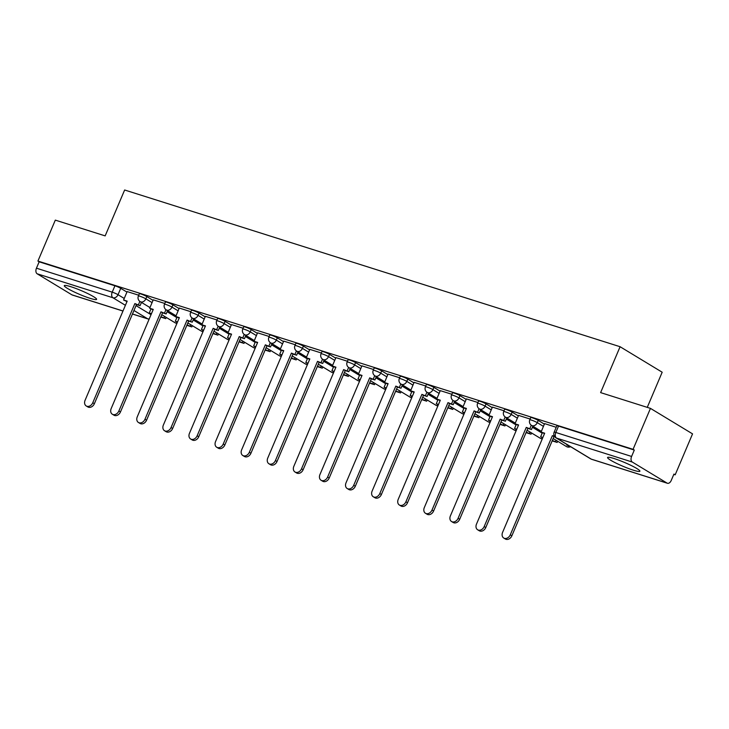 <?xml version="1.0" encoding="UTF-8"?>
<svg xmlns="http://www.w3.org/2000/svg" width="729" height="729" viewBox="0 0 729 729"><rect width="100%" height="100%" fill="white"/><g stroke="black" fill="none" stroke-linecap="round" stroke-linejoin="round"><path stroke-width="1.09" d="M90.022 298.307A17.56 2.059 -157 0 0 96.611 299.373A17.56 2.059 -157 0 0 88.118 293.751A17.56 2.059 -157 0 0 70.877 286.716A17.56 2.059 -157 0 0 64.289 285.65A17.56 2.059 -157 0 0 72.782 291.272A17.56 2.059 -157 0 0 90.022 298.307M633.31 470.169A17.56 2.059 -157 0 0 639.898 471.226A17.56 2.059 -157 0 0 631.405 465.603A17.56 2.059 -157 0 0 614.164 458.568A17.56 2.059 -157 0 0 607.576 457.511A17.56 2.059 -157 0 0 616.069 463.134A17.56 2.059 -157 0 0 633.31 470.169M153.035 300.339L146.821 296.575A4.502 0.529 -157 0 0 141.025 294.033A4.502 0.529 -157 0 0 139.339 293.76L138.373 296.029A4.502 0.529 23 0 1 140.068 296.293A4.502 0.529 23 0 1 145.864 298.844L152.069 302.608M179.124 308.595L172.919 304.831A4.502 0.529 -157 0 0 167.114 302.289A4.502 0.529 -157 0 0 165.428 302.016L164.472 304.275A4.502 0.529 23 0 1 166.157 304.549A4.502 0.529 23 0 1 171.962 307.1L178.168 310.855M205.223 316.851L199.008 313.087A4.502 0.529 -157 0 0 193.212 310.545A4.502 0.529 -157 0 0 191.527 310.272L190.561 312.531A4.502 0.529 23 0 1 192.256 312.805A4.502 0.529 23 0 1 198.051 315.347L204.266 319.111M231.321 325.107L225.106 321.343A4.502 0.529 -157 0 0 219.311 318.792A4.502 0.529 -157 0 0 217.616 318.527L216.659 320.787A4.502 0.529 23 0 1 218.345 321.061A4.502 0.529 23 0 1 224.149 323.603L230.355 327.367M257.41 333.353L251.204 329.599A4.502 0.529 -157 0 0 245.4 327.048A4.502 0.529 -157 0 0 243.714 326.774L242.748 329.043A4.502 0.529 23 0 1 244.443 329.317A4.502 0.529 23 0 1 250.238 331.859L256.453 335.622M283.508 341.609L277.293 337.846A4.502 0.529 -157 0 0 271.498 335.304A4.502 0.529 -157 0 0 269.803 335.03L268.846 337.299A4.502 0.529 23 0 1 270.532 337.563A4.502 0.529 23 0 1 276.337 340.115L282.542 343.878M309.597 349.865L303.392 346.102A4.502 0.529 -157 0 0 297.587 343.559A4.502 0.529 -157 0 0 295.901 343.286L294.935 345.546A4.502 0.529 23 0 1 296.63 345.819A4.502 0.529 23 0 1 302.426 348.371L308.64 352.125M335.695 358.121L329.481 354.358A4.502 0.529 -157 0 0 323.685 351.815A4.502 0.529 -157 0 0 321.99 351.542L321.033 353.802A4.502 0.529 23 0 1 322.719 354.075A4.502 0.529 23 0 1 328.524 356.618L334.729 360.381M361.784 366.377L355.579 362.614A4.502 0.529 -157 0 0 349.774 360.071A4.502 0.529 -157 0 0 348.088 359.798L347.122 362.058A4.502 0.529 23 0 1 348.817 362.331A4.502 0.529 23 0 1 354.613 364.874L360.828 368.637M387.883 374.624L381.668 370.87A4.502 0.529 -157 0 0 375.872 368.318A4.502 0.529 -157 0 0 374.177 368.045L373.221 370.314A4.502 0.529 23 0 1 374.906 370.587A4.502 0.529 23 0 1 380.711 373.13L386.917 376.893M413.972 382.88L407.766 379.116A4.502 0.529 -157 0 0 401.961 376.574A4.502 0.529 -157 0 0 400.276 376.301L399.31 378.57A4.502 0.529 23 0 1 401.005 378.843A4.502 0.529 23 0 1 406.8 381.385L413.015 385.149M440.07 391.136L433.855 387.372A4.502 0.529 -157 0 0 428.06 384.83A4.502 0.529 -157 0 0 426.365 384.557L425.408 386.817A4.502 0.529 23 0 1 427.094 387.09A4.502 0.529 23 0 1 432.898 389.641L439.104 393.396M466.159 399.392L459.953 395.628A4.502 0.529 -157 0 0 454.149 393.086A4.502 0.529 -157 0 0 452.463 392.813L451.506 395.072A4.502 0.529 23 0 1 453.192 395.346A4.502 0.529 23 0 1 458.988 397.888L465.202 401.652M492.257 407.648L486.043 403.884A4.502 0.529 -157 0 0 480.247 401.342A4.502 0.529 -157 0 0 478.561 401.068L477.595 403.328A4.502 0.529 23 0 1 479.281 403.602A4.502 0.529 23 0 1 485.086 406.144L491.291 409.908M518.346 415.894L512.141 412.14A4.502 0.529 -157 0 0 506.336 409.589A4.502 0.529 -157 0 0 504.65 409.315L503.693 411.584A4.502 0.529 23 0 1 505.379 411.858A4.502 0.529 23 0 1 511.175 414.4L517.39 418.164M544.445 424.15L538.23 420.387A4.502 0.529 -157 0 0 532.434 417.845A4.502 0.529 -157 0 0 530.748 417.571L529.783 419.84A4.502 0.529 23 0 1 531.477 420.114A4.502 0.529 23 0 1 537.273 422.656L543.488 426.419M673.806 474.397L675.172 474.825L673.942 474.078L671.236 480.457A4.502 2.825 107.6 0 1 667.418 483.263A4.502 2.825 107.6 0 1 667.035 483.09L632.298 462.049L556.528 438.083L591.255 459.124L667.035 483.09M647.261 407.365L662.178 372.218L620.087 346.722L600.614 392.612L650.459 408.377L633.073 449.328L37.926 261.064L55.313 220.122L105.158 235.886L124.641 189.996L620.087 346.722M650.459 408.377L692.55 433.873L675.172 474.825M122.973 311.046L72.28 295.008A4.502 2.825 -72.4 0 1 71.889 294.826L37.161 273.794A4.502 2.825 -72.4 0 1 36.45 268.19L39.156 261.811L114.927 285.777A4.502 0.529 23 0 1 120.732 288.329L126.937 292.083M39.156 261.811L37.926 261.064M634.303 450.066L558.532 426.101A4.502 0.529 -157 0 0 556.838 425.827L554.131 432.206A4.502 0.529 23 0 1 555.817 432.479L631.596 456.445L634.303 450.066L633.073 449.328M631.596 456.445A4.502 2.825 107.6 0 0 632.298 462.049M556.218 427.285L544.581 423.604L541.082 432.069L544.681 433.208L502.582 532.389A5.176 3.991 -58.8 0 0 503.748 538.038A5.176 3.991 -58.8 0 0 510.273 534.822L552.372 435.641L554.414 436.288M530.129 419.038L518.565 415.402M504.031 410.782L492.394 407.101L488.895 415.557L492.494 416.696L450.394 515.886A5.176 3.991 -58.8 0 0 451.552 521.527A5.176 3.991 -58.8 0 0 458.085 518.319L500.185 419.129L505.379 421.234L506.764 417.963M477.942 402.526L466.378 398.891M451.843 394.271L440.28 390.635M425.745 386.015L414.108 382.333L410.609 390.799L414.209 391.938L372.109 491.118A5.176 3.991 -58.8 0 0 373.275 496.768A5.176 3.991 -58.8 0 0 379.8 493.551L421.909 394.371L427.094 396.476L428.488 393.195M399.656 377.759L388.019 374.077L384.52 382.543L388.12 383.682L346.011 482.862A5.176 3.991 -58.8 0 0 347.177 488.512A5.176 3.991 -58.8 0 0 353.711 485.295L395.811 386.115L401.005 388.22L402.39 384.948M373.558 369.512L361.921 365.83L358.422 374.287L362.021 375.426L319.922 474.615A5.176 3.991 -58.8 0 0 321.088 480.256A5.176 3.991 -58.8 0 0 327.613 477.048L369.712 377.859L374.906 379.964L376.301 376.693M347.469 361.256L335.905 357.62M321.371 353L309.807 349.364M295.281 344.744L283.718 341.108M269.183 336.488L257.547 332.807L254.047 341.272L257.647 342.411L215.547 441.592A5.176 3.991 -58.8 0 0 216.713 447.242A5.176 3.991 -58.8 0 0 223.238 444.025L265.338 344.844L270.532 346.949L271.926 343.669M243.094 328.241L231.458 324.56L227.958 333.016L231.549 334.155L189.449 433.345A5.176 3.991 -58.8 0 0 190.615 438.986A5.176 3.991 -58.8 0 0 197.149 435.778L239.249 336.588L244.443 338.693L245.828 335.422M216.996 319.985L205.359 316.304L201.86 324.769L205.46 325.899L163.36 425.089A5.176 3.991 -58.8 0 0 164.526 430.73A5.176 3.991 -58.8 0 0 171.051 427.522L213.15 328.332L218.345 330.437L219.739 327.166M190.907 311.73L179.261 308.048L175.771 316.514L179.361 317.653L137.262 416.833A5.176 3.991 -58.8 0 0 138.428 422.474A5.176 3.991 -58.8 0 0 144.962 419.266L187.061 320.086L192.246 322.191L193.641 318.91M164.809 303.474L153.245 299.838M138.72 295.218L127.156 291.582M510.273 534.822L511.867 535.788A5.176 3.991 121.2 0 1 505.343 539.004L503.748 538.038M541.082 432.069L544.508 433.618M566.971 444.499L566.743 445.027L570.643 446.722M566.743 445.027L569.048 445.756M511.867 535.788L553.967 436.607L554.851 436.89M553.967 436.607L552.372 435.641M484.184 526.575L485.778 527.541A5.176 3.991 121.2 0 1 479.245 530.748L477.65 529.783A5.176 3.991 -58.8 0 0 484.184 526.575L526.283 427.385L531.468 429.49L532.863 426.219M518.574 415.375L514.993 423.813L518.583 424.952L476.484 524.133A5.176 3.991 -58.8 0 0 477.65 529.783M514.993 423.813L518.41 425.362M531.277 425.235L529.874 428.524M552.154 440.872L557.138 442.448L557.649 441.227M542.33 432.826L540.654 436.771L542.695 437.883M552.327 440.471L557.138 442.448M540.654 436.771L542.868 437.473M556.054 440.261L555.544 441.482M485.778 527.541L527.878 428.351L531.468 429.49M527.878 428.351L526.283 427.385M458.085 518.319L459.68 519.285A5.176 3.991 121.2 0 1 453.156 522.493L451.552 521.527M488.895 415.557L492.321 417.106M505.179 416.979L503.785 420.269M526.065 432.625L531.04 434.192L531.559 432.98M516.232 424.57L514.556 428.524L516.606 429.627M526.238 432.215L531.04 434.192M514.556 428.524L516.77 429.217M529.965 432.015L529.445 433.226M459.68 519.285L501.78 420.095L505.379 421.234M501.78 420.095L500.185 419.129M431.987 510.063L433.591 511.029A5.176 3.991 121.2 0 1 427.057 514.237L425.463 513.271A5.176 3.991 -58.8 0 0 431.987 510.063L474.096 410.883L479.281 412.978L480.675 409.707M466.387 398.872L462.806 407.311L466.396 408.44L424.296 507.63A5.176 3.991 -58.8 0 0 425.463 513.271M462.806 407.311L466.223 408.851M479.09 408.723L477.686 412.013M499.966 424.369L504.951 425.946L505.461 424.725M490.143 416.314L488.466 420.269L490.508 421.371M500.14 423.959L504.951 425.946M488.466 420.269L490.681 420.97M503.867 423.759L503.356 424.98M433.591 511.029L475.691 411.849L479.281 412.978M475.691 411.849L474.096 410.883M405.898 501.807L407.493 502.773A5.176 3.991 121.2 0 1 400.959 505.99L399.364 505.024A5.176 3.991 -58.8 0 0 405.898 501.807L447.998 402.627L453.192 404.732L454.577 401.451M440.289 390.616L436.707 399.055L440.307 400.194L398.207 499.374A5.176 3.991 -58.8 0 0 399.364 505.024M436.707 399.055L440.134 400.595M452.991 400.467L451.597 403.766M473.877 416.113L478.853 417.69L479.372 416.469M464.045 408.058L462.368 412.013L464.409 413.124M474.05 415.703L478.853 417.69M462.368 412.013L464.583 412.714M477.777 415.503L477.258 416.724M407.493 502.773L449.593 403.593L453.192 404.732M449.593 403.593L447.998 402.627M379.8 493.551L381.395 494.517A5.176 3.991 121.2 0 1 374.87 497.734L373.275 496.768M410.609 390.799L414.036 392.348M426.902 392.22L425.499 395.51M447.779 407.857L452.764 409.434L453.274 408.213M437.956 399.811L436.279 403.757L438.32 404.868M447.952 407.447L452.764 409.434M436.279 403.757L438.493 404.458M451.679 407.247L451.16 408.468M381.395 494.517L423.503 395.337L427.094 396.476M423.503 395.337L421.909 394.371M353.711 485.295L355.305 486.27A5.176 3.991 121.2 0 1 348.772 489.478L347.177 488.512M384.52 382.543L387.946 384.092M400.804 383.964L399.41 387.254M421.69 399.601L426.665 401.178L427.185 399.957M411.858 391.555L410.181 395.501L412.222 396.612M421.863 399.2L426.665 401.178M410.181 395.501L412.395 396.202M425.59 398.991L425.071 400.212M355.305 486.27L397.405 387.081L401.005 388.22M397.405 387.081L395.811 386.115M327.613 477.048L329.207 478.014A5.176 3.991 121.2 0 1 322.683 481.222L321.088 480.256M358.422 374.287L361.848 375.836M374.706 375.708L373.312 378.998M395.592 391.355L400.567 392.922L401.087 391.71M385.769 383.299L384.092 387.254L386.133 388.357M395.765 390.944L400.567 392.922M384.092 387.254L386.306 387.946M399.492 390.744L398.973 391.956M329.207 478.014L371.316 378.825L374.906 379.964M371.316 378.825L369.712 377.859M301.524 468.793L303.118 469.758A5.176 3.991 121.2 0 1 296.585 472.966L294.99 472A5.176 3.991 -58.8 0 0 301.524 468.793L343.623 369.612L348.817 371.708L350.202 368.437M335.914 357.602L332.333 366.04L335.932 367.17L293.823 466.36A5.176 3.991 -58.8 0 0 294.99 472M332.333 366.04L335.759 367.58M348.617 367.452L347.223 370.742M369.503 383.099L374.478 384.675L374.998 383.454M359.67 375.043L357.994 378.998L360.035 380.101M369.676 382.689L374.478 384.675M357.994 378.998L360.208 379.7M373.403 382.488L372.883 383.7M303.118 469.758L345.218 370.578L348.817 371.708M345.218 370.578L343.623 369.612M275.425 460.537L277.02 461.503A5.176 3.991 121.2 0 1 270.495 464.719L268.901 463.744A5.176 3.991 -58.8 0 0 275.425 460.537L317.525 361.356L322.719 363.461L324.113 360.181M309.816 349.346L306.235 357.784L309.834 358.923L267.734 458.104A5.176 3.991 -58.8 0 0 268.901 463.744M306.235 357.784L309.661 359.324M322.519 359.197L321.124 362.495M343.405 374.843L348.38 376.419L348.899 375.198M333.581 366.787L331.905 370.742L333.946 371.845M343.578 374.433L348.38 376.419M331.905 370.742L334.119 371.444M347.305 374.232L346.785 375.453M277.02 461.503L319.12 362.322L322.719 363.461M319.12 362.322L317.525 361.356M249.336 452.281L250.931 453.247A5.176 3.991 121.2 0 1 244.397 456.463L242.803 455.497A5.176 3.991 -58.8 0 0 249.336 452.281L291.436 353.1L296.63 355.205L298.015 351.925M283.727 341.09L280.146 349.528L283.736 350.667L241.636 449.848A5.176 3.991 -58.8 0 0 242.803 455.497M280.146 349.528L283.572 351.068M296.43 350.95L295.026 354.239M317.315 366.587L322.291 368.163L322.81 366.942M307.483 358.54L305.806 362.486L307.848 363.598M317.489 366.177L322.291 368.163M305.806 362.486L308.021 363.188M321.216 365.976L320.696 367.197M250.931 453.247L293.031 354.066L296.63 355.205M293.031 354.066L291.436 353.1M223.238 444.025L224.833 444.991A5.176 3.991 121.2 0 1 218.308 448.207L216.713 447.242M254.047 341.272L257.474 342.821M270.331 342.694L268.937 345.983M291.217 358.331L296.193 359.907L296.712 358.686M281.394 350.284L279.717 354.23L281.758 355.342M291.39 357.93L296.193 359.907M279.717 354.23L281.932 354.932M295.117 357.72L294.598 358.941M224.833 444.991L266.932 345.81L270.532 346.949M266.932 345.81L265.338 344.844M197.149 435.778L198.744 436.744A5.176 3.991 121.2 0 1 192.21 439.952L190.615 438.986M227.958 333.016L231.375 334.565M244.242 334.438L242.839 337.727M265.128 350.075L270.104 351.651L270.623 350.439M255.296 342.029L253.619 345.974L255.66 347.086M265.301 349.674L270.104 351.651M253.619 345.974L255.833 346.676M269.019 349.464L268.509 350.685M198.744 436.744L240.843 337.554L244.443 338.693M240.843 337.554L239.249 336.588M171.051 427.522L172.645 428.488A5.176 3.991 121.2 0 1 166.121 431.696L164.526 430.73M201.86 324.769L205.286 326.31M218.144 326.182L216.75 329.472M239.03 341.828L244.005 343.395L244.525 342.183M229.198 333.773L227.53 337.727L229.571 338.83M239.203 341.418L244.005 343.395M227.53 337.727L229.744 338.429M242.93 341.218L242.411 342.43M172.645 428.488L214.745 329.308L218.345 330.437M214.745 329.308L213.15 328.332M144.962 419.266L146.556 420.232A5.176 3.991 121.2 0 1 140.023 423.44L138.428 422.474M175.771 316.514L179.188 318.054M192.055 317.926L190.652 321.225M212.941 333.572L217.916 335.149L218.436 333.928M203.109 325.517L201.432 329.472L203.473 330.574M213.105 333.162L217.916 335.149M201.432 329.472L203.646 330.173M216.832 332.962L216.322 334.183M146.556 420.232L188.656 321.052L192.246 322.191M188.656 321.052L187.061 320.086M118.863 411.01L120.458 411.976A5.176 3.991 121.2 0 1 113.934 415.193L112.33 414.227A5.176 3.991 -58.8 0 0 118.863 411.01L160.963 311.83L166.157 313.935L167.552 310.654M153.254 299.819L149.673 308.258L153.272 309.397L111.172 408.577A5.176 3.991 -58.8 0 0 112.33 414.227M149.673 308.258L153.099 309.798M165.957 309.67L164.563 312.969M186.843 325.316L191.818 326.893L192.338 325.672M177.01 317.27L175.334 321.216L177.384 322.327M187.016 324.906L191.818 326.893M175.334 321.216L177.557 321.917M190.743 324.706L190.223 325.927M120.458 411.976L162.558 312.796L166.157 313.935M162.558 312.796L160.963 311.83M92.765 402.754L94.369 403.72A5.176 3.991 121.2 0 1 87.835 406.937L86.241 405.971A5.176 3.991 -58.8 0 0 92.765 402.754L134.874 303.574L140.059 305.679L141.453 302.398M127.165 291.564L123.584 300.002L127.174 301.141L85.074 400.321A5.176 3.991 -58.8 0 0 86.241 405.971M123.584 300.002L127.001 301.551M139.868 301.423L138.464 304.713M160.745 317.06L165.729 318.637L166.239 317.416M150.921 309.014L149.245 312.96L151.286 314.071M160.918 316.659L165.729 318.637M149.245 312.96L151.459 313.661M164.645 316.45L164.134 317.671M94.369 403.72L136.469 304.54L140.059 305.679M136.469 304.54L134.874 303.574M146.821 296.575L145.864 298.844A4.502 3.472 121.2 0 1 140.77 301.897A4.502 3.472 -58.8 0 1 140.187 301.633L149.974 307.565M172.919 304.831L171.962 307.1A4.502 3.472 121.2 0 1 166.868 310.153A4.502 3.472 -58.8 0 1 166.276 309.889L176.063 315.812M199.008 313.087L198.051 315.347A4.502 3.472 121.2 0 1 192.957 318.409A4.502 3.472 -58.8 0 1 192.374 318.145L202.161 324.068M225.106 321.343L224.149 323.603A4.502 3.472 121.2 0 1 219.055 326.665A4.502 3.472 -58.8 0 1 218.472 326.401L228.25 332.324M251.204 329.599L250.238 331.859A4.502 3.472 121.2 0 1 245.144 334.912A4.502 3.472 -58.8 0 1 244.561 334.647L254.348 340.58M277.293 337.846L276.337 340.115A4.502 3.472 121.2 0 1 271.243 343.168A4.502 3.472 -58.8 0 1 270.659 342.903L280.437 348.836M303.392 346.102L302.426 348.371A4.502 3.472 121.2 0 1 297.332 351.424A4.502 3.472 -58.8 0 1 296.749 351.159L306.535 357.082M329.481 354.358L328.524 356.618A4.502 3.472 121.2 0 1 323.43 359.679A4.502 3.472 -58.8 0 1 322.847 359.415L332.624 365.338M355.579 362.614L354.613 364.874A4.502 3.472 121.2 0 1 349.519 367.935A4.502 3.472 -58.8 0 1 348.936 367.671L358.723 373.594M381.668 370.87L380.711 373.13A4.502 3.472 121.2 0 1 375.617 376.191A4.502 3.472 -58.8 0 1 375.034 375.918L384.812 381.85M407.766 379.116L406.8 381.385A4.502 3.472 121.2 0 1 401.715 384.438A4.502 3.472 -58.8 0 1 401.123 384.174L410.91 390.106M433.855 387.372L432.898 389.641A4.502 3.472 121.2 0 1 427.805 392.694A4.502 3.472 -58.8 0 1 427.221 392.43L436.999 398.353M459.953 395.628L458.988 397.888A4.502 3.472 121.2 0 1 453.903 400.95A4.502 3.472 -58.8 0 1 453.31 400.686L463.097 406.609M486.043 403.884L485.086 406.144A4.502 3.472 121.2 0 1 479.992 409.206A4.502 3.472 -58.8 0 1 479.409 408.942L489.195 414.865M512.141 412.14L511.175 414.4A4.502 3.472 121.2 0 1 506.09 417.462A4.502 3.472 -58.8 0 1 505.498 417.188L515.285 423.121M538.23 420.387L537.273 422.656A4.502 3.472 121.2 0 1 532.179 425.709A4.502 3.472 -58.8 0 1 531.596 425.444L541.383 431.377M120.732 288.329L118.025 294.707L124.231 298.462M136.013 305.606L151.021 314.691M132.459 313.989L147.659 318.801L133.945 310.49M125.406 305.314L112.931 297.76L37.161 273.794M71.889 294.826L122.991 310.991M167.105 311.702L176.865 317.616M193.194 319.958L202.954 325.872M219.292 328.214L229.052 334.128M245.381 336.47L255.15 342.384M271.48 344.726L281.239 350.64M297.569 352.982L307.337 358.887M323.667 361.229L333.426 367.143M349.756 369.485L359.525 375.399M375.854 377.74L385.614 383.654M401.943 385.996L411.712 391.91M428.041 394.252L437.801 400.166M454.131 402.499L463.899 408.413M480.229 410.755L489.988 416.669M506.327 419.011L516.086 424.925M532.416 427.267L542.176 433.181M570.588 446.704A4.502 4.502 0 0 1 566.324 446.485A4.502 3.472 -58.8 0 0 566.916 446.749A4.502 3.472 -58.8 0 0 569.613 446.394M542.276 438.876A4.502 4.502 0 0 1 540.235 438.229A4.502 3.472 -58.8 0 0 540.818 438.493A4.502 3.472 -58.8 0 0 542.412 438.557M516.178 430.62A4.502 4.502 0 0 1 514.136 429.973A4.502 3.472 -58.8 0 0 514.72 430.238A4.502 3.472 -58.8 0 0 516.314 430.301M490.088 422.364A4.502 4.502 0 0 1 488.047 421.726A4.502 3.472 -58.8 0 0 488.63 421.991A4.502 3.472 -58.8 0 0 490.225 422.045M463.99 414.108A4.502 4.502 0 0 1 461.949 413.471A4.502 3.472 -58.8 0 0 462.532 413.735A4.502 3.472 -58.8 0 0 464.127 413.79M437.901 405.853A4.502 4.502 0 0 1 435.86 405.215A4.502 3.472 -58.8 0 0 436.443 405.479A4.502 3.472 -58.8 0 0 438.038 405.534M411.803 397.606A4.502 4.502 0 0 1 409.762 396.959A4.502 3.472 -58.8 0 0 410.345 397.223A4.502 3.472 -58.8 0 0 411.94 397.287M385.714 389.35A4.502 4.502 0 0 1 383.673 388.703A4.502 3.472 -58.8 0 0 384.256 388.967A4.502 3.472 -58.8 0 0 385.851 389.031M359.616 381.094A4.502 4.502 0 0 1 357.575 380.456A4.502 3.472 -58.8 0 0 358.158 380.72A4.502 3.472 -58.8 0 0 359.752 380.775M333.527 372.838A4.502 4.502 0 0 1 331.476 372.2A4.502 3.472 -58.8 0 0 332.069 372.464A4.502 3.472 -58.8 0 0 333.654 372.519M307.428 364.582A4.502 4.502 0 0 1 305.387 363.944A4.502 3.472 -58.8 0 0 305.97 364.208A4.502 3.472 -58.8 0 0 307.565 364.263M281.339 356.335A4.502 4.502 0 0 1 279.289 355.688A4.502 3.472 -58.8 0 0 279.881 355.952A4.502 3.472 -58.8 0 0 281.467 356.016M255.241 348.079A4.502 4.502 0 0 1 253.2 347.432A4.502 3.472 -58.8 0 0 253.783 347.697A4.502 3.472 -58.8 0 0 255.378 347.76M229.143 339.823A4.502 4.502 0 0 1 227.102 339.176A4.502 3.472 -58.8 0 0 227.694 339.45A4.502 3.472 -58.8 0 0 229.28 339.504M203.054 331.567A4.502 4.502 0 0 1 201.013 330.93A4.502 3.472 -58.8 0 0 201.596 331.194A4.502 3.472 -58.8 0 0 203.191 331.248M176.956 323.312A4.502 4.502 0 0 1 174.914 322.674A4.502 3.472 -58.8 0 0 175.498 322.938A4.502 3.472 -58.8 0 0 177.092 322.993M558.532 426.101L555.817 432.479A4.502 2.825 -72.4 0 0 556.528 438.083A4.502 3.472 121.2 0 1 555.945 437.819L590.672 458.851A4.502 4.502 0 0 0 591.647 459.297L667.418 483.263M114.927 285.777L112.22 292.156A4.502 0.529 23 0 1 118.025 294.707A4.502 3.472 -58.8 0 1 112.931 297.76A4.502 2.825 -72.4 0 1 112.22 292.156L36.45 268.19M149.254 318.855A4.502 3.472 -58.8 0 1 147.659 318.801A4.502 2.825 107.6 0 0 148.051 318.974A4.502 4.502 0 0 0 149.117 319.174M591.647 459.297A4.502 2.825 107.6 0 1 591.255 459.124A4.502 3.472 121.2 0 1 590.672 458.851M566.324 446.485L553.165 438.512M529.783 419.84A4.502 4.502 0 0 0 531.596 425.444M540.235 438.229L527.067 430.256M503.693 411.584A4.502 4.502 0 0 0 505.498 417.188M514.136 429.973L500.978 422M477.595 403.328A4.502 4.502 0 0 0 479.409 408.942M488.047 421.726L474.88 413.744M451.506 395.072A4.502 4.502 0 0 0 453.31 400.686M461.949 413.471L448.782 405.497M425.408 386.817A4.502 4.502 0 0 0 427.221 392.43M435.86 405.215L422.692 397.241M399.31 378.57A4.502 4.502 0 0 0 401.123 384.174M409.762 396.959L396.594 388.985M373.221 370.314A4.502 4.502 0 0 0 375.034 375.918M383.673 388.703L370.505 380.729M347.122 362.058A4.502 4.502 0 0 0 348.936 367.671M357.575 380.456L344.407 372.473M321.033 353.802A4.502 4.502 0 0 0 322.847 359.415M331.476 372.2L318.318 364.227M294.935 345.546A4.502 4.502 0 0 0 296.749 351.159M305.387 363.944L292.22 355.971M268.846 337.299A4.502 4.502 0 0 0 270.659 342.903M279.289 355.688L266.131 347.715M242.748 329.043A4.502 4.502 0 0 0 244.561 334.647M253.2 347.432L240.032 339.459M216.659 320.787A4.502 4.502 0 0 0 218.472 326.401M227.102 339.176L213.943 331.203M190.561 312.531A4.502 4.502 0 0 0 192.374 318.145M201.013 330.93L187.845 322.956M164.472 304.275A4.502 4.502 0 0 0 166.276 309.889M174.914 322.674L161.756 314.7M138.373 296.029A4.502 4.502 0 0 0 140.187 301.633M132.432 314.035L148.051 318.974M554.131 432.206A4.502 4.502 0 0 0 555.945 437.819"/></g></svg>
